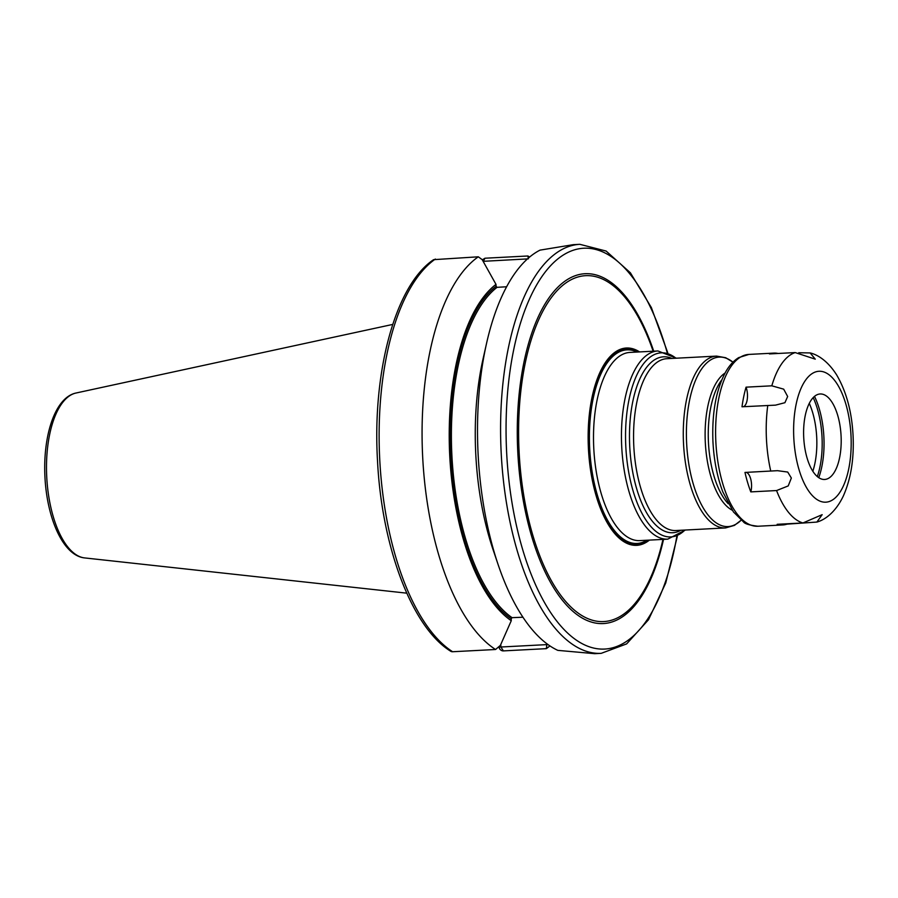 <?xml version="1.0" encoding="UTF-8"?>
<svg xmlns="http://www.w3.org/2000/svg" width="898" height="898" viewBox="0 0 898 898"><rect width="100%" height="100%" fill="white"/><g stroke="black" fill="none" stroke-linecap="round" stroke-linejoin="round"><path stroke-width="1.35" d="M546.938 643.799L546.332 648.648L503.385 650.893A4.097 3.547 54.4 0 1 499.019 647.166L498.996 646.571M522.928 617.218L512.051 617.667L511.187 618.789A174.627 76.274 -93 0 1 450.437 453.434A174.627 76.274 -93 0 1 496.089 286.305L495.999 284.385A176.457 77.071 87 0 0 449.629 453.445A176.457 77.071 87 0 0 511.265 620.709L500.377 645.393L495.55 649.501A204.789 89.441 87 0 1 422.52 453.726A204.789 89.441 87 0 1 478.297 256.806L433.599 259.668C395.322 285.227 372.165 371.705 377.53 461.179C381.852 547.252 411.98 627.478 450.717 651.252A4.097 3.513 -57.4 0 0 452.603 651.735L495.55 649.501M478.297 256.806L482.181 259.634L495.999 284.385M496.089 286.305L497.054 287.326L506.629 286.765M511.187 618.789L511.265 620.709M546.332 648.648A204.789 89.441 87 0 0 549.902 645.898M529.596 257.064A204.789 89.441 87 0 0 527.923 255.986L528.372 258.86M482.305 259.859L484.976 258.22L527.923 255.986M601.211 653.34A204.789 89.441 87 0 1 501.062 450.313A204.789 89.441 -93 0 1 579.861 244.323L573.339 244.66L540.035 250.127A204.789 89.441 87 0 0 486.57 343.294A204.789 89.441 87 0 0 477.983 451.526A204.789 89.441 87 0 0 498.132 564.618A204.789 89.441 87 0 0 557.815 650.365L594.701 653.677L601.211 653.34L626.636 643.9L648.513 619.732L665.732 583.027L677.328 536.398M483.135 261.329L527.474 258.905M498.132 564.618L493.024 549.531A176.457 77.071 -93 0 1 483.068 358.83L486.57 343.294M546.568 644.629L500.904 647.009L500.792 644.45M499.019 647.166L500.904 647.009L503.385 650.893M812.825 471.282A51.208 22.371 87 0 0 816.731 437.82A51.208 22.371 87 0 0 809.278 403.359M750.807 491.891A86.028 37.57 87 0 1 744.981 472.438L777.5 470.675L787.726 472.056L791.351 478.039L788.22 485.919L776.568 490.555L750.807 491.891A12.291 5.366 87 0 0 750.851 479.521A12.291 5.366 87 0 0 746.092 472.37M802.935 522.962L777.163 524.309A86.028 37.57 87 0 0 782.719 524.948A86.028 37.57 87 0 0 787.041 524.14L816.877 522.064L822.164 514.666L802.935 522.962A86.028 37.57 -93 0 1 776.568 490.555M778.128 353.464A86.028 37.57 87 0 0 773.75 353.116A86.028 37.57 87 0 0 769.429 353.924L795.19 352.577L815.272 359.166L810.153 352.936L798.749 352.746M743.443 406.715A12.291 5.366 87 0 0 746.058 387.161A86.028 37.57 87 0 0 742.006 406.783L775.513 405.144L784.919 402.697L787.658 396.501L783.685 389.16L771.82 385.814A86.028 37.57 -93 0 1 795.19 352.577M746.058 387.161L771.82 385.814M803.699 437.034A42.812 18.701 87 0 0 829.774 477.489A42.812 18.701 87 0 0 841.1 436.417A42.812 18.701 87 0 0 825.486 395.412A42.812 18.701 87 0 0 803.699 437.034M818.74 477.68A58.179 25.413 87 0 0 823.915 437.551A58.179 25.413 -93 0 0 814.497 396.377M813.184 397.612A58.179 25.413 -93 0 1 822.052 437.652A58.179 25.413 87 0 1 817.303 476.591M84.603 557.916A82.762 36.145 87 0 1 46.685 475.94A82.762 36.145 -93 0 1 75.993 393.021C55.115 397.387 42.992 435.261 44.9 476.063C46.73 517.764 62.939 555.739 84.603 557.916L406.76 593.163M452.603 651.735A204.789 89.441 -93 0 1 379.573 455.971A204.789 89.441 -93 0 1 435.35 259.051M484.976 258.22L483.393 261.206M512.051 617.667A173.606 75.825 -93 0 1 451.795 453.378A173.606 75.825 -93 0 1 497.054 287.326M667.147 352.465A200.692 87.656 -93 0 0 563.989 254.594A200.692 87.656 -93 0 0 506.528 450.1A200.692 87.656 87 0 0 583.004 644.113A200.692 87.656 87 0 0 676.766 536.69M653.71 351.174A175.166 76.51 87 0 0 564.595 281.422A175.166 76.51 87 0 0 517.686 449.909A175.166 76.51 87 0 0 580.984 617.319A175.166 76.51 87 0 0 663.532 539.372M653.138 351.208A173.191 75.645 87 0 0 565.134 283.476A173.191 75.645 87 0 0 519.01 449.876A173.191 75.645 87 0 0 581.32 615.22A173.191 75.645 87 0 0 662.971 539.406M649.411 540.113A98.802 43.149 -93 0 1 588.37 447.406A98.802 43.149 -93 0 1 639.578 351.915M648.176 540.181A97.781 42.711 -93 0 1 589.133 447.384A97.781 42.711 -93 0 1 638.343 351.982M637.008 352.05A96.939 42.341 87 0 0 589.638 447.372A96.939 42.341 87 0 0 646.829 540.248M593.724 447.204A94.223 41.151 87 0 0 639.803 540.607L667.764 539.148A94.223 41.151 -93 0 1 621.674 445.745A94.223 41.151 -93 0 1 657.931 350.961L629.981 352.42A94.223 41.151 87 0 0 593.724 447.204M684.95 530.056A92.18 40.264 -93 0 1 625.76 445.554A92.18 40.264 -93 0 1 675.981 358.223M671.917 358.437A88.083 38.468 87 0 0 629.678 445.419A88.083 38.468 87 0 0 680.886 530.258M716.582 356.102L666.866 358.695A86.028 37.57 87 0 0 633.764 445.24A86.028 37.57 87 0 0 675.835 530.527L725.55 527.934A86.028 37.57 -93 0 1 683.479 442.635A86.028 37.57 -93 0 1 716.582 356.102L725.696 357.73L732.948 362.163A84.827 37.054 -93 0 0 686.6 442.501A84.827 37.054 -93 0 0 741.164 520.167L734.452 525.364L725.55 527.934M725.023 373.063A70.841 30.947 87 0 0 705.278 441.737A70.841 30.947 87 0 0 732.184 510.176M721.779 379.876A69.64 30.42 87 0 0 708.41 441.591A69.64 30.42 87 0 0 728.244 503.744M748.91 354.418L738.728 357.606C733.767 360.648 729.502 365.284 725.91 371.503C716.211 389.216 711.878 412.429 712.922 441.154C713.843 459.933 717.143 476.86 722.834 491.924L733.43 511.927L743.477 521.884C744.655 523.759 749.46 525.218 757.878 526.239A86.028 37.57 -93 0 1 715.807 440.952A86.028 37.57 -93 0 1 748.91 354.418L773.75 353.116M770.753 471.091A86.028 37.57 -93 0 1 766.409 438.314A86.028 37.57 -93 0 1 767.768 405.436M851.035 436.248A65.543 28.624 -93 0 1 825.374 502.195A65.543 28.624 -93 0 1 793.765 437.203A65.543 28.624 -93 0 1 819.425 371.256A65.543 28.624 -93 0 1 851.035 436.248M75.993 393.021L392.729 324.425M667.73 352.701L651.342 307.531L630.407 272.812L606.128 251.058L579.861 244.323M676.441 358.201L657.931 350.961M685.41 530.022L667.764 539.148M757.878 526.239L782.719 524.948M810.153 352.936C816.989 354.463 827.417 360.356 836.588 374.825C846.444 391.64 851.944 412.126 853.1 436.282C854.099 459.282 850.799 479.296 843.2 496.291C835.466 512.309 824.903 519.908 816.877 522.064"/></g></svg>
